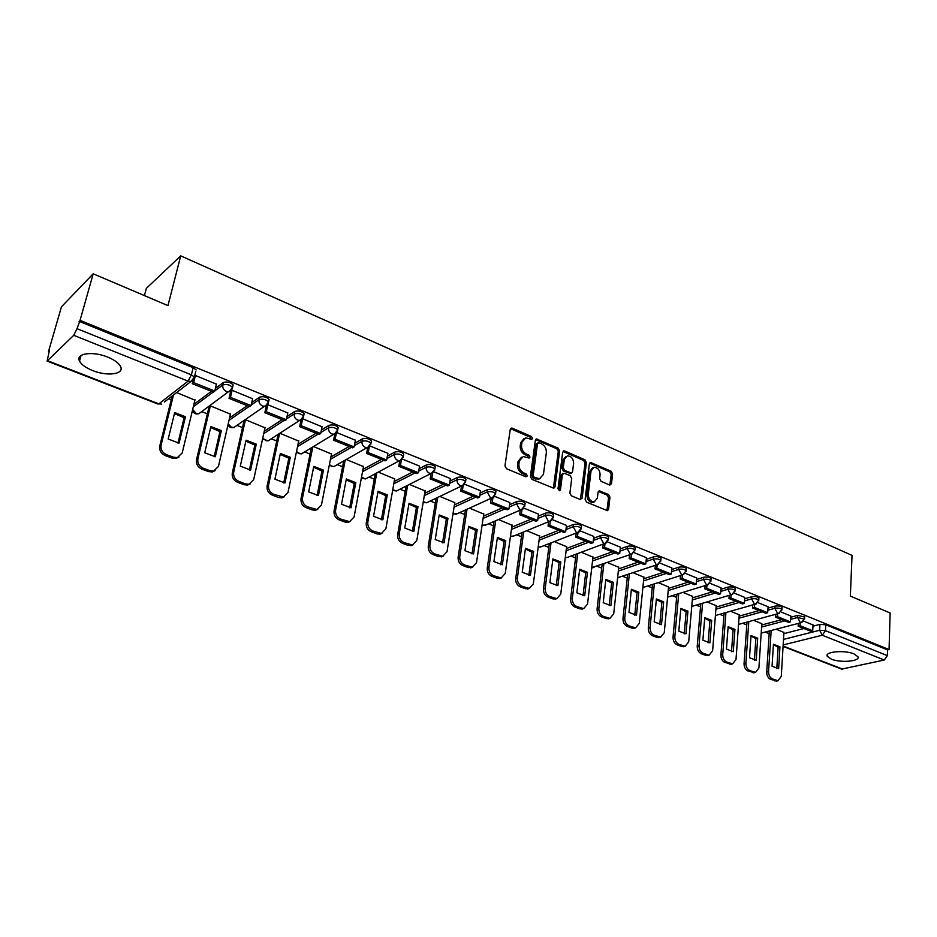 <?xml version="1.0" encoding="UTF-8"?>
<svg xmlns="http://www.w3.org/2000/svg" width="937" height="937" viewBox="0 0 937 937"><rect width="100%" height="100%" fill="white"/><g stroke="black" fill="none" stroke-linecap="round" stroke-linejoin="round"><path stroke-width="1.41" d="M532.544 438.446L531.478 436.513L512.363 428.186L510.267 429.392L504.973 465.912L506.519 468.734L525.903 476.828L527.367 475.937L526.301 473.981L523.806 472.939C520.351 471.065 518.711 468.078 518.922 463.979L519.344 460.934L523.209 456.518L529.124 458.052L529.967 457.092L528.901 455.136L526.43 454.082C522.987 452.196 521.37 449.221 521.569 445.169L521.991 442.159L525.751 437.825L531.724 439.394L532.544 438.446M531.15 439.324L530.155 437.169L510.501 428.701M525.95 476.851L524.966 474.59L522.471 473.548L523.806 472.939M528.573 457.982L527.566 455.78L525.095 454.714L526.43 454.082M854.005 653.897C844.6 649.833 824.501 651.672 827.242 656.251L831.271 659.121C840.594 663.091 860.541 661.358 857.929 656.72L854.005 653.897M107.661 357.091C92.751 350.848 75.253 353.413 79.516 361.061C81.402 364.622 85.794 367.796 92.669 370.583C107.404 376.627 124.668 374.214 120.545 366.508C118.753 363.041 114.455 359.902 107.661 357.091M609.589 484.991L611.474 483.75L612.587 473.899L611.147 471.229L590.521 462.48L589.396 463.815L585.121 499.456L586.597 502.173L607.434 510.677L608.593 509.283L609.964 497.207L608.5 494.525L599.223 490.801L598.075 492.171L597.373 498.168L594.245 501.881C590.427 501.518 588.436 498.999 588.26 494.326L591.06 470.878L594.07 467.282C597.888 467.622 599.903 470.128 600.102 474.79L599.645 478.666L601.109 481.349L609.589 484.991M47.728 360.768L158.833 403.87L188.103 381.136L73.742 335.317L47.096 361.061L49.345 350.789L48.466 351.668L61.444 306.832L93.196 273.791L167.957 305.614L180.724 255.86L852.038 555.395L850.351 596.073L890.15 613.009L889.049 649.552L80.055 320.349L77.01 328.676L191.394 374.823L194.404 377.072L194.041 378.478M93.196 273.791L80.055 320.349M559.647 450.873L558.159 448.144L536.514 438.961L535.355 440.308L530.389 476.546L531.911 479.334L553.79 488.247L554.997 486.853L559.647 450.873L558.3 451.505L556.812 448.776L535.589 439.605M564.683 450.978L584.957 459.821L586.421 462.527L582.111 498.191L580.144 499.48L571.383 495.825L569.895 493.085L571.722 478.467L570.235 475.738L564.414 473.255L562.411 474.509L560.467 489.77L559.623 490.754L557.995 488.739L562.692 452.196L564.683 450.978L563.324 451.611L583.599 460.43L584.957 459.821M783.836 633.658L803.899 628.504M812.953 626.185L819.945 624.393L819.652 630.273L825.462 630.671L887.374 655.642L884.235 660.035L841.613 669.112L783.074 646.413M168.683 398.693L171.26 399.701M201.748 411.636L207.37 413.826M236.967 425.41L242.507 427.577M271.285 438.832L276.743 440.976M304.712 451.915L310.088 454.023M337.285 464.658L342.591 466.731M369.061 477.085L374.273 479.123M400.04 489.208L405.171 491.222M430.259 501.037L435.307 503.005M459.762 512.574L464.717 514.518M488.552 523.842L493.424 525.751M516.662 534.84L521.452 536.714M544.128 545.58L548.824 547.419M570.949 556.074L575.576 557.89M597.162 566.335L601.706 568.115M622.789 576.36L627.251 578.106M647.842 586.164L652.222 587.874M672.344 595.745L676.643 597.431M696.308 605.126L700.536 606.778M719.757 614.297L723.903 615.925M742.701 623.281L746.777 624.874M765.166 632.065L769.172 633.635M144.427 295.6L146.336 288.373L180.724 255.86M889.049 649.552L887.55 649.891L887.374 655.642M195.798 371.31L194.404 377.072L191.031 381.429L194.064 378.454M73.742 335.317L77.01 328.676M194.931 400.169L176.648 392.544M216.412 384.147L195.247 375.421M252.58 398.74L231.989 390.26L230.619 391.572M230.432 414.154L210.427 405.873L208.963 407.056M265.007 427.787L245.529 419.729M287.776 412.936L267.736 404.69M298.68 441.069L279.976 433.316M322.035 426.757L302.639 418.792L301.199 425.703L320.677 433.515L322.059 426.64M331.499 454L313.614 446.598M355.392 440.226L336.734 432.554M363.486 466.614L346.409 459.54M387.883 453.332L369.939 445.965M394.676 478.912L378.361 472.154M419.553 466.111L402.313 459.048M425.093 490.918L409.528 484.452M450.416 478.573L433.854 471.779M454.773 502.619L439.921 496.446M480.517 490.719L464.611 484.206M483.75 514.05L469.566 508.159M509.869 502.572L494.595 496.317M512.024 525.2L498.507 519.578M538.506 514.132L523.842 508.123M539.642 536.093L526.758 530.729M566.463 525.411L552.373 519.648M566.616 546.728L554.353 541.609M593.753 536.433L580.226 530.892M592.969 557.128L581.291 552.244M620.399 547.185L607.422 541.879M618.736 567.295L607.621 562.645M646.436 557.702L633.962 552.596M643.918 577.227L633.342 572.8M671.864 567.963L659.906 563.078M668.538 586.937L658.5 582.72M696.73 578L685.24 573.303M692.619 596.436L683.085 592.43M721.021 587.815L710.012 583.306M716.184 605.735L707.13 601.917M744.786 597.408L734.221 593.086M739.246 614.836L730.661 611.205M752.751 604.939L752.54 607.949L765.752 613.231L767.649 612.716L768.106 606.766L757.892 602.643M761.816 623.737L753.688 620.294M790.769 615.972L781.048 612.002M761.722 624.991L781.751 619.638M790.699 617.249L797.715 615.375L797.598 617.483L804.532 619.146M739.152 616.136L759.122 610.573M767.942 608.125L774.993 606.157L774.864 608.289C778.143 607.797 780.498 608.207 781.915 609.53L781.88 610.01M716.079 607.094L735.99 601.32M744.692 598.79L751.767 596.74L751.615 598.884C754.929 598.368 757.307 598.802 758.771 600.16L758.736 600.676M692.502 597.865L712.343 591.856M720.916 589.268L728.014 587.112L727.85 589.268C731.188 588.741 733.601 589.174 735.1 590.591L735.065 591.13M668.397 588.424L688.18 582.182M696.601 579.523L703.722 577.262L703.546 579.441C706.908 578.879 709.356 579.335 710.902 580.799L710.855 581.362M643.754 578.773L663.455 572.284M671.724 569.555L678.88 567.19L678.681 569.38C682.066 568.806 684.549 569.274 686.142 570.785L686.083 571.383M618.561 568.923L638.167 562.153M646.261 559.366L653.452 556.883L653.241 559.096C656.638 558.487 659.168 558.967 660.819 560.537L660.749 561.169M592.77 558.839L612.283 551.799M620.212 548.93L627.427 546.33L627.193 548.567C630.624 547.934 633.189 548.426 634.888 550.042L634.817 550.722M566.393 548.532L585.801 541.199M593.543 538.271L600.793 535.531L600.535 537.779C603.99 537.124 606.59 537.627 608.347 539.314L608.265 540.028M539.396 537.99L558.686 530.342M566.217 527.355L573.503 524.462L573.221 526.735C576.712 526.044 579.359 526.571 581.174 528.316L581.069 529.077M511.743 527.203L530.916 519.227M538.236 516.17L545.557 513.125L545.252 515.42C548.766 514.706 551.46 515.256 553.334 517.06L553.217 517.868M483.433 516.17L502.466 507.831M509.564 504.738L516.919 501.518L516.592 503.837C520.129 503.087 522.858 503.649 524.802 505.523L524.673 506.378M454.422 504.867L473.326 496.165M480.166 493.014L487.556 489.618L487.205 491.948C490.777 491.164 493.553 491.749 495.568 493.705L495.427 494.607M424.695 493.307L443.447 484.206M450.029 481.021L457.455 477.413L457.092 479.767C460.676 478.948 463.51 479.557 465.595 481.583L465.431 482.532M394.219 481.477L412.819 471.943M419.108 468.723L426.593 464.893L426.194 467.27C429.802 466.415 432.695 467.048 434.85 469.156L434.674 470.163M362.97 469.355L381.406 459.376M387.379 456.132L394.922 452.056L394.489 454.445C398.131 453.567 401.071 454.222 403.32 456.413L403.121 457.467M330.913 456.951L349.173 446.469M354.818 443.224L362.408 438.867L361.951 441.292C365.629 440.367 368.628 441.046 370.958 443.33L370.736 444.443M298.025 444.243L316.097 433.222M321.379 430.013L329.039 425.339L328.559 427.787C332.248 426.815 335.305 427.53 337.73 429.907L337.484 431.079M264.257 431.243L282.142 419.635M287.027 416.461L294.768 411.448L294.253 413.908C297.966 412.901 301.093 413.639 303.611 416.122L303.342 417.352M229.565 417.925L247.263 405.674M251.725 402.594L259.561 397.171L259.01 399.654C262.747 398.6 265.944 399.373 268.568 401.961L268.263 403.25M193.924 404.304L211.434 391.326M215.416 388.387L223.369 382.495L222.783 385.002C226.555 383.901 229.811 384.709 232.552 387.403L232.224 388.761M813.023 624.956L803.7 621.149M783.906 632.452L776.211 629.184M804.649 617.038L797.715 615.375M782.02 607.879L782.044 607.41C780.626 606.087 778.272 605.665 774.993 606.157M758.876 598.52L758.911 598.017C757.459 596.658 755.07 596.225 751.767 596.74M735.229 588.963L735.264 588.424C733.765 587.019 731.352 586.574 728.014 587.112M711.031 579.183L711.078 578.621C709.532 577.157 707.084 576.7 703.722 577.262M686.294 569.181L686.341 568.583C684.748 567.072 682.265 566.604 678.88 567.19M660.972 558.956L661.03 558.323C659.39 556.754 656.86 556.273 653.452 556.883M635.052 548.485L635.122 547.817C633.424 546.189 630.859 545.697 627.427 546.33M608.523 537.768L608.605 537.065C606.848 535.378 604.248 534.863 600.793 535.531M581.35 526.793L581.444 526.044C579.628 524.298 576.981 523.771 573.503 524.462M553.521 515.561L553.626 514.764C551.752 512.949 549.059 512.41 545.557 513.125M525.013 504.047L525.118 503.216C523.186 501.33 520.445 500.768 516.919 501.518M495.778 492.253L495.907 491.375C493.904 489.419 491.117 488.833 487.556 489.618M465.818 480.166L465.958 479.229C463.874 477.202 461.051 476.593 457.455 477.413M435.084 467.774L435.248 466.79C433.093 464.67 430.2 464.038 426.593 464.893M403.554 455.054L403.742 454.012C401.493 451.81 398.553 451.154 394.922 452.056M371.204 442.006L371.403 440.917C369.073 438.621 366.074 437.942 362.408 438.867M337.988 428.619L338.21 427.459C335.786 425.082 332.729 424.367 329.039 425.339M303.881 414.868L304.127 413.65C301.609 411.167 298.481 410.429 294.768 411.448M268.837 400.743L269.106 399.467C266.483 396.878 263.297 396.105 259.561 397.171M232.821 386.231L233.126 384.896C230.397 382.191 227.141 381.382 223.369 382.495M887.55 649.891L825.743 624.768L819.945 624.393M79.083 321.309L193.139 367.667L196.138 369.916M523.959 438.586L520.667 442.803L521.991 442.159M525.095 454.714C521.663 452.84 520.035 449.865 520.234 445.813L520.667 442.803M521.405 457.244L518.009 461.566L519.344 460.934M522.471 473.548C519.016 471.686 517.376 468.699 517.587 464.611L518.009 461.566M553.345 488.247L558.3 451.505M538.974 442.732L537.545 443.576L533.212 475.364L534.277 477.32L539.583 478.784L543.46 474.333L546.341 452.665C546.517 448.659 544.924 445.719 541.539 443.845L538.974 442.732M537.897 442.861L536.198 444.22L537.545 443.576M539.981 478.702L535.531 479.018L532.93 477.929L531.865 475.984L536.198 444.22M580.448 499.573L585.063 463.136L583.599 460.43M562.973 473.408L561.052 475.118L559.096 490.356L560.467 489.77M573.596 463.44C573.409 458.697 571.336 456.155 567.4 455.827L564.332 459.435L563.278 467.727L564.765 470.468L571.406 473.068L572.566 471.709L573.596 463.44M565.889 456.483L562.985 460.055L564.332 459.435M570.645 473.408L563.406 471.077L561.919 468.336L562.985 460.055M592.606 467.891L589.689 471.475L591.06 470.878M594.316 501.869L592.863 502.443C589.057 502.08 587.054 499.562 586.878 494.9L589.689 471.475M606.93 510.642L608.57 497.77L607.117 495.087L598.333 491.398M609.846 485.085L611.205 474.485L609.764 471.826L589.631 463.101M179.026 456.998L176.051 458.474L172.115 458.123L165.217 455.569C160.988 453.543 159.173 450.357 159.77 445.989L172.185 395.988M177.96 443.096L184.12 417.726L174.434 413.604M193.069 380.305L192.249 383.655L213.367 392.099L214.784 391.057L193.643 382.577L195.376 375.468M214.784 391.057L216.459 383.983M192.249 383.655L193.643 382.577M195.013 399.794L182.211 452.922L177.398 457.561L173.439 457.197L166.54 454.644C162.3 452.618 160.485 449.409 161.094 445.04L173.509 394.969M179.061 443.131L185.456 416.742L174.692 412.573L168.18 439.031L179.061 443.131M185.456 416.742L184.12 417.726M215.1 470.62L212.301 471.955L208.576 471.604L201.877 469.121C197.754 467.141 195.974 464.002 196.524 459.68L208.998 406.904M214.151 456.741L219.972 431.57L210.638 427.565M230.713 391.186L229.05 398.377L249.593 406.599L251.046 405.592L230.49 397.347L232.107 390.307M251.046 405.592L252.615 398.588M229.05 398.377L230.49 397.347M230.514 413.803L218.438 466.439L213.683 471.065L209.958 470.714L203.247 468.231C199.112 466.251 197.332 463.089 197.894 458.767L210.368 405.908M215.311 456.764L221.355 430.633L210.872 426.569L204.723 452.782L215.311 456.764M221.355 430.633L219.972 431.57M250.226 483.867L247.579 485.073L244.077 484.722L237.553 482.309C233.536 480.376 231.779 477.273 232.294 472.998L244.053 420.725M249.383 470.023L254.864 445.063L245.869 441.163M266.342 405.885L264.843 412.702L284.836 420.713L286.335 419.741L266.319 411.718L267.853 404.737M286.335 419.741L287.811 412.795M264.843 412.702L266.319 411.718M265.077 427.448L253.704 479.592L249.008 484.218L245.494 483.879L238.958 481.454C234.941 479.521 233.184 476.406 233.7 472.131L245.459 419.776M250.601 470.046L256.293 444.15L246.08 440.203L240.294 466.169L250.601 470.046M256.293 444.15L254.864 445.063M284.438 496.751L281.943 497.84L278.64 497.5L272.28 495.158C268.369 493.26 266.647 490.203 267.115 485.975L278.125 434.487M283.688 482.953L288.865 458.193L280.186 454.398M320.677 433.515L319.142 434.44L299.676 426.651L301.199 425.703M301.011 420.221L299.676 426.651M298.751 440.73L288.034 492.393L283.407 497.02L273.733 494.326C269.821 492.429 268.087 489.372 268.556 485.132L279.566 433.573M284.965 482.977L290.318 457.315L280.374 453.473L274.928 479.194L284.965 482.977M290.318 457.315L288.865 458.193M317.795 509.283L315.429 510.278L312.302 509.951L306.106 507.655C302.288 505.816 300.601 502.794 301.035 498.601L311.318 447.968M317.104 495.544L321.977 470.995L313.602 467.294M334.79 434.136L333.595 440.226L352.546 447.816L354.116 446.914L335.153 439.312L336.371 433.058M354.116 446.914L355.416 440.109M333.595 440.226L335.153 439.312M331.557 453.684L321.485 504.867L316.929 509.494L307.605 506.858C303.775 505.008 302.089 501.986 302.51 497.793L312.794 447.09M318.439 495.568L323.476 470.151L313.79 466.403L308.66 491.89L318.439 495.568M323.476 470.151L321.977 470.995M350.297 521.476L348.049 522.401L345.097 522.073L339.065 519.848C335.341 518.032 333.677 515.057 334.064 510.911L343.68 461.074M349.665 507.819L354.256 483.469L346.175 479.861M367.702 447.628L366.625 453.449L385.084 460.84L386.688 459.973L368.218 452.571L369.283 446.797M386.688 459.973L387.906 453.227M366.625 453.449L368.218 452.571M363.544 466.31L354.081 517.025L349.583 521.64L340.588 519.075C336.863 517.271 335.2 514.284 335.587 510.126L345.191 460.219M351.047 507.831L355.791 482.649L346.339 478.994L341.525 504.247L351.047 507.831M355.791 482.649L354.256 483.469M381.991 533.364L379.86 534.207L377.061 533.891L371.181 531.712C367.55 529.944 365.91 527.016 366.262 522.905L375.245 473.806M381.418 519.777L385.728 495.626L377.927 492.112M399.771 460.805L398.799 466.333L416.789 473.536L418.429 472.705L400.427 465.478L401.376 460.09M418.429 472.705L419.565 466.017M398.799 466.333L400.427 465.478M394.723 478.608L385.845 528.878L381.429 533.481L372.739 530.974C369.108 529.206 367.468 526.266 367.819 522.155L376.779 472.998M382.835 519.801L387.286 494.841L378.079 491.281L373.547 516.299L382.835 519.801M387.286 494.841L385.728 495.626M412.912 544.936L408.227 545.416L402.488 543.296C398.951 541.563 397.335 538.67 397.663 534.594L406.037 486.209M412.374 531.443L416.415 507.479L408.895 504.047M431.032 473.665L430.165 478.889L447.699 485.905L449.373 485.108L431.816 478.069L432.66 472.998M449.373 485.108L450.428 478.479M430.165 478.889L431.816 478.069M425.14 490.613L416.813 540.426L412.479 545.018L404.081 542.582C400.532 540.848 398.916 537.943 399.232 533.879L407.607 485.413M413.838 531.455L418.007 506.73L409.024 503.251L404.772 528.046L413.838 531.455M418.007 506.73L416.415 507.479M443.084 556.215L438.621 556.648L433.035 554.575C429.568 552.889 427.986 550.031 428.268 546.002L436.08 498.273M442.557 542.816L446.363 519.051L439.09 515.701M461.508 486.198L460.735 491.129L477.835 497.98L479.533 497.196L462.421 490.332L463.171 485.542M479.533 497.196L480.529 490.637M460.735 491.129L462.421 490.332M454.82 502.337L447.019 551.694L442.756 556.273L434.651 553.896C431.184 552.198 429.591 549.34 429.884 545.299L437.684 497.512M444.068 542.828L447.968 518.325L439.207 514.94L435.236 539.513L444.068 542.828M447.968 518.325L446.363 519.051M472.529 567.225L468.277 567.611L462.819 565.585C459.446 563.933 457.877 561.111 458.134 557.117L465.408 510.033M472.025 553.908L475.574 530.342L468.547 527.074M491.246 498.39L490.555 503.064L507.233 509.74L508.955 509.002L492.265 502.302L492.932 497.746M508.955 509.002L509.88 502.49M490.555 503.064L492.265 502.302M483.785 513.769L476.488 562.692L472.307 567.248L464.459 564.941C461.086 563.278 459.517 560.443 459.762 556.449L467.036 509.295M473.56 553.931L477.214 529.639L468.664 526.336L464.939 550.687L473.56 553.931M477.214 529.639L475.574 530.342M501.272 577.953L497.207 578.305L491.878 576.337C488.587 574.709 487.053 571.921 487.263 567.974L494.045 521.487M500.78 564.742L504.094 541.363L497.313 538.166M520.258 510.267L519.637 514.706L535.917 521.23L537.662 520.503L521.37 513.968L521.968 509.634M537.662 520.503L538.517 514.05M519.637 514.706L521.37 513.968M512.059 524.919L505.254 573.421L501.154 577.965L493.553 575.705C490.25 574.076 488.716 571.289 488.927 567.33L495.696 520.785M502.349 564.753L505.757 540.684L497.418 537.451L493.94 561.591L502.349 564.753M505.757 540.684L504.094 541.363M529.335 588.424L525.458 588.752L520.258 586.82C517.037 585.238 515.514 582.486 515.713 578.574L522.014 532.661M528.843 575.318L531.947 552.127L525.388 549.012M548.567 521.839L548.016 526.067L563.91 532.427L565.679 531.736L549.773 525.364L550.312 521.206M565.679 531.736L566.475 525.341M548.016 526.067L549.773 525.364M539.677 535.823L533.329 583.892L529.311 588.424L521.944 586.222C518.723 584.629 517.201 581.865 517.4 577.953L523.678 531.982M530.447 575.33L533.633 551.471L525.481 548.321L522.237 572.238L530.447 575.33M533.633 551.471L531.947 552.127M556.707 598.673L553.041 598.942L547.958 597.068C544.807 595.51 543.319 592.793 543.483 588.916L549.328 543.565M556.25 585.648L559.143 562.633L552.807 559.588M576.22 533.13L575.728 537.159L591.235 543.366L593.027 542.699L577.497 536.479L577.988 532.485M593.027 542.699L593.765 536.362M575.728 537.159L577.497 536.479M566.651 546.47L560.748 594.117L556.812 598.638L549.668 596.482C546.517 594.925 545.029 592.196 545.182 588.319L551.015 542.91M557.89 585.66L560.841 562.001L552.889 558.92L549.867 582.638L557.89 585.66M560.841 562.001L559.143 562.633M583.423 608.687L579.968 608.898L575.013 607.071C571.933 605.536 570.469 602.854 570.598 599.012L576.021 554.2M583.037 595.733L585.707 572.894L579.581 569.919M603.205 544.139L602.772 547.993L617.916 554.048L619.732 553.404L604.564 547.325L605.009 543.483M619.732 553.404L620.411 547.126M602.772 547.993L604.564 547.325M593.004 556.871L587.534 604.107L583.669 608.605L576.747 606.508C573.667 604.974 572.191 602.28 572.331 598.438L577.731 553.568M584.7 595.733L587.44 572.296L579.663 569.286L576.852 592.793L584.7 595.733M587.44 572.296L585.707 572.894M609.542 618.467L606.286 618.631L601.449 616.839C598.438 615.34 596.986 612.693 597.092 608.886L602.104 564.589M609.191 605.583L611.674 582.931L605.759 580.026M629.582 554.88L629.196 558.569L643.988 564.484L645.816 563.863L631.011 557.925L631.397 554.235M645.816 563.863L646.436 557.632M629.196 558.569L631.011 557.925M618.76 567.037L613.7 613.876L609.917 618.35L603.194 616.3C600.184 614.801 598.731 612.142 598.848 608.336L603.838 563.98M610.889 605.595L613.419 582.345L605.817 579.406L603.229 602.714L610.889 605.595M613.419 582.345L611.674 582.931M635.075 628.013L632.006 628.141L627.275 626.384C624.335 624.92 622.906 622.297 622.988 618.525L627.603 574.732M634.771 615.211L637.066 592.734L631.327 589.9M655.35 565.362L654.998 568.9L669.463 574.686L671.302 574.088L656.825 568.279L657.177 564.753M671.302 574.088L671.876 567.904M654.998 568.9L656.825 568.279M643.942 576.981L639.268 623.41L635.567 627.872L629.043 625.869C626.092 624.393 624.663 621.77 624.756 617.998L629.348 574.147M636.481 615.222L638.823 592.172L631.386 589.303L628.996 612.4L636.481 615.222M638.823 592.172L637.066 592.734M660.035 637.336L657.153 637.429L652.515 635.719C649.634 634.279 648.228 631.69 648.299 627.954L652.539 584.641M659.765 624.628L661.873 602.327L656.333 599.551M680.52 575.611L680.215 578.996L694.352 584.653L696.203 584.067L682.066 578.398L682.37 575.013M696.203 584.067L696.73 577.942M680.215 578.996L682.066 578.398M668.561 586.691L664.263 632.733L660.644 637.172L654.307 635.216C651.426 633.775 650.009 631.187 650.079 627.439L654.295 584.079M661.499 624.628L663.654 601.788L656.392 598.977L654.178 621.875L661.499 624.628M663.654 601.788L661.873 602.327M684.455 646.46L681.726 646.518L677.205 644.843C674.382 643.426 673 640.873 673.035 637.172L676.924 594.327M684.209 633.834L686.153 611.709L680.789 608.991M705.139 585.613L704.87 588.858L718.691 594.386L720.553 593.835L706.732 588.295L707.002 585.039M720.553 593.835L721.033 587.757M704.87 588.858L706.732 588.295M692.642 596.201L688.707 641.857L685.158 646.272L678.997 644.363C676.186 642.946 674.792 640.381 674.827 636.68L678.704 593.777M685.966 633.834L687.934 611.182L680.836 608.429L678.81 631.14L685.966 633.834M687.934 611.182L686.153 611.709M708.349 655.373L705.772 655.408L701.333 653.768C698.58 652.386 697.21 649.856 697.233 646.179L700.782 603.803M708.114 642.841L709.895 620.88L704.694 618.221M729.209 595.382L728.974 598.509L742.479 603.92L744.365 603.381L730.848 597.958L731.083 594.831M744.365 603.381L744.798 597.361M728.974 598.509L730.848 597.958M716.208 605.501L712.612 650.77L709.133 655.174L703.148 653.3C700.396 651.906 699.025 649.376 699.037 645.71L702.574 603.276M709.895 642.841L711.698 620.376L704.741 617.682L702.891 640.205L709.895 642.841M711.698 620.376L709.895 620.88M731.727 664.087L724.945 662.494C722.251 661.135 720.904 658.641 720.893 654.998L724.125 613.056M731.504 651.648L733.121 629.851L728.096 627.251M767.649 612.716L754.426 607.41L754.636 604.4M752.54 607.949L754.426 607.41M739.258 614.602L736.002 659.496L732.605 663.876L726.772 662.049C724.078 660.679 722.72 658.184 722.72 654.541L725.929 612.552M733.296 651.648L734.936 629.371L728.131 626.736L726.444 649.072L733.296 651.648M734.936 629.371L733.121 629.851M754.601 672.614L748.054 671.033C745.407 669.697 744.072 667.226 744.06 663.619L746.976 622.121M754.39 660.257L755.854 638.636L750.994 636.094M775.777 614.274L775.59 617.178L788.521 622.344L790.43 621.852L777.487 616.663L777.675 613.758M790.43 621.852L790.769 615.925M775.59 617.178L777.487 616.663M761.828 623.503L758.888 668.022L755.562 672.391L749.893 670.599C747.246 669.264 745.911 666.793 745.887 663.185L748.792 621.618M756.206 660.257L757.682 638.167L751.029 635.591L749.495 657.739L756.206 660.257M757.682 638.167L755.854 638.636M776.996 680.953L770.659 679.395C768.071 678.083 766.759 675.636 766.712 672.063L769.336 630.976M776.796 668.702L778.108 647.244L773.4 644.75M798.312 623.41L798.148 626.209L810.81 631.269L812.719 630.788L800.057 625.705L800.21 622.918M812.719 630.788L813.023 624.909M798.148 626.209L800.057 625.705M783.918 632.229L781.282 676.385L778.026 680.719L772.51 678.974C769.921 677.662 768.609 675.214 768.563 671.642L771.163 630.496M778.624 668.702L779.947 646.788L773.435 644.269L772.053 666.23L778.624 668.702M779.947 646.788L778.108 647.244M530.155 437.169L531.478 436.513M524.966 474.59L526.301 473.981M527.566 455.78L528.901 455.136M783.484 639.409L819.652 630.273L822.288 635.216L783.156 644.937M783.098 646.026L842.832 669.194M884.235 660.035L822.288 635.216L825.462 630.671L825.743 624.768M761.594 627.04L784.831 620.868M790.57 619.345L797.598 617.483L800.268 622.473L801.276 622.636L804.555 618.689L804.672 616.581M739 618.209L762.168 611.802M767.813 610.233L774.864 608.289L777.569 613.337L778.612 613.501L781.915 609.53L782.044 607.41M715.915 609.179L739 602.526M744.54 600.922L751.615 598.884L754.355 603.99L755.456 604.166L758.771 600.16L758.911 598.017M692.326 599.961L715.318 593.039M720.74 591.411L727.85 589.268L730.626 594.445L731.785 594.62L735.1 590.591L735.264 588.424M668.198 590.544L691.108 583.353M696.414 581.678L703.546 579.441L706.369 584.676L707.564 584.864L710.902 580.799L711.078 578.621M643.543 580.917L666.336 573.432M671.513 571.734L678.681 569.38L681.539 574.686L682.804 574.873L686.142 570.785L686.341 568.583M618.326 571.078L641.002 563.289M646.038 561.568L653.241 559.096L656.134 564.461L657.458 564.648L660.819 560.537L661.03 558.323M592.524 561.017L615.082 552.912M619.966 551.155L627.193 548.567L630.144 553.99L631.526 554.189L634.888 550.042L635.122 547.817M566.124 550.733L588.541 542.289M593.273 540.508L600.535 537.779L603.522 543.273L604.974 543.483L608.347 539.314L608.605 537.065M539.103 540.204L561.368 531.42M565.936 529.616L573.221 526.735L576.255 532.298L577.778 532.521L581.174 528.316L581.444 526.044M511.426 529.44L533.54 520.269M537.932 518.454L545.252 515.42L548.332 521.066L549.937 521.288L553.334 517.06L553.626 514.764M483.094 518.419L505.031 508.861M509.236 507.034L516.592 503.837L519.719 509.541L521.405 509.775L524.802 505.523L525.118 503.216M454.058 507.14L475.82 497.172M479.814 495.333L487.205 491.948L490.391 497.734L492.159 497.969L495.568 493.705L495.907 491.375M424.309 495.603L445.883 485.179M449.655 483.363L457.092 479.767C456.916 482.461 457.994 484.417 460.313 485.635L462.187 485.87L465.595 481.583L465.958 479.229M393.809 483.785L415.173 472.892M418.71 471.088L426.194 467.27C425.995 469.987 427.085 471.979 429.474 473.22L431.442 473.466L434.85 469.156L435.248 466.79M362.537 471.686L383.678 460.278M386.958 458.509L394.489 454.445C394.266 457.197 395.379 459.212 397.827 460.477L399.912 460.735L403.32 456.413L403.742 454.012M330.456 459.306L351.363 447.347M354.362 445.637L361.951 441.292C361.705 444.068 362.842 446.106 365.348 447.406L367.55 447.663L370.958 443.33L371.403 440.917M297.533 446.621L318.205 434.065M320.887 432.437L328.559 427.787C328.278 430.587 329.437 432.648 332.003 433.983L334.333 434.253L337.73 429.907L338.21 427.459M263.73 433.632L284.145 420.432M286.511 418.909L294.253 413.908C293.949 416.742 295.12 418.839 297.767 420.198L300.215 420.467L303.611 416.122L304.127 413.65M229.015 420.338L249.172 406.435M251.175 405.053L259.01 399.654C258.671 402.512 259.865 404.643 262.583 406.037L265.183 406.318L268.568 401.961L269.106 399.467M193.338 406.74L213.238 392.053M214.831 390.87L222.783 385.002C222.42 387.895 223.627 390.05 226.414 391.479L229.178 391.76L232.552 387.403L233.126 384.896M232.107 389.031L198.843 413.732L196.149 413.486L192.671 409.539M201.35 411.917L198.843 413.732C195.763 414.494 193.631 413.393 192.448 410.441M267.982 403.894L233.934 427.471L231.392 427.225L228.183 423.957M236.288 425.866L233.934 427.471C231.287 428.162 229.296 427.307 227.96 424.918M302.874 418.335L268.123 440.835L265.71 440.601L262.793 437.895M270.325 439.441L268.123 440.835L262.583 438.867M336.828 432.367L301.421 453.871L299.149 453.625L296.537 451.4M303.494 452.641L301.421 453.871L296.338 452.348M369.892 446.024L333.9 466.567L331.745 466.333L329.426 464.506M335.821 465.478L333.9 466.567L329.25 465.408M402.102 459.294L365.559 478.948L361.506 477.238M367.351 477.999L365.559 478.948L361.342 478.093M433.491 472.213L396.433 491.011L392.779 489.618M398.108 490.18L396.433 491.011L392.638 490.414M464.084 484.78L426.569 502.794L423.301 501.658M428.115 502.056L426.569 502.794L423.173 502.384M493.916 497.02L455.968 514.284L453.075 513.394M457.408 513.628L452.969 514.038M523.033 508.943L484.675 525.493L482.133 524.814M486.022 524.931L482.051 525.376M551.436 520.562L512.715 536.444L510.513 535.941M513.956 535.941L510.454 536.421M579.171 531.888L540.099 547.149L538.225 546.786M541.246 546.693L538.178 547.185M606.251 542.933L566.85 557.597L565.304 557.351M567.927 557.199L565.257 557.667M632.709 553.72L591.751 567.658M593.999 567.459L591.727 567.904M658.547 564.238L617.6 577.719M619.486 577.473L617.588 577.895M683.811 574.51L642.876 587.522M644.422 587.265L642.864 587.64M708.501 584.536L667.589 597.092M668.807 596.846L667.589 597.162M732.64 594.339L691.764 606.438M692.666 606.204L691.764 606.45M756.253 603.92L716.009 615.363M779.361 613.278L738.543 624.405M801.955 622.437L761.254 633.096M193.139 367.667L191.394 374.823L188.103 381.136L191.031 381.429L164.338 402.055M158.833 403.87L161.679 404.116L158.833 403.87M520.234 445.813L521.569 445.169M517.587 464.611L518.922 463.979M511.052 428.853L512.363 428.186M553.638 487.439L554.997 486.853M536.069 439.734L537.405 439.09M556.812 448.776L558.159 448.144M531.865 475.984L533.212 475.364M532.93 477.929L534.277 477.32M535.531 479.018L536.878 478.409M585.063 463.136L586.421 462.527M580.741 498.765L582.111 498.191M561.052 475.118L562.411 474.509M561.919 468.336L563.278 467.727M563.406 471.077L564.765 470.468M569.227 473.56L570.586 472.951M586.878 494.9L588.26 494.326M598.614 491.48L599.996 490.906M607.117 495.087L608.5 494.525M608.57 497.77L609.964 497.207M607.211 509.833L608.593 509.283M589.97 463.206L591.329 462.597M609.764 471.826L611.147 471.229M611.205 474.485L612.587 473.899M610.092 484.335L611.474 483.75M161.094 445.04L159.77 445.989M173.439 457.197L172.115 458.123M166.54 454.644L165.217 455.569M197.894 458.767L196.524 459.68M209.958 470.714L208.576 471.604M203.247 468.231L201.877 469.121M233.7 472.131L232.294 472.998M245.494 483.879L244.077 484.722M238.958 481.454L237.553 482.309M268.556 485.132L267.115 485.975M280.104 496.68L278.64 497.5M273.733 494.326L272.28 495.158M302.51 497.793L301.035 498.601M313.801 509.154L312.302 509.951M307.605 506.858L306.106 507.655M335.587 510.126L334.064 510.911M346.631 521.312L345.097 522.073M340.588 519.075L339.065 519.848M367.819 522.155L366.262 522.905M378.63 533.165L377.061 533.891M372.739 530.974L371.181 531.712M399.232 533.879L397.663 534.594M409.82 544.713L408.227 545.416M404.081 542.582L402.488 543.296M429.884 545.299L428.268 546.002M440.249 555.969L438.621 556.648M434.651 553.896L433.035 554.575M459.762 556.449L458.134 557.117M469.917 566.955L468.277 567.611M464.459 564.941L462.819 565.585M488.927 567.33L487.263 567.974M498.882 577.684L497.207 578.305M493.553 575.705L491.878 576.337M517.4 577.953L515.713 578.574M527.144 588.143L525.458 588.752M521.944 586.222L520.258 586.82M545.182 588.319L543.483 588.916M554.751 598.356L553.041 598.942M549.668 596.482L547.958 597.068M572.331 598.438L570.598 599.012M581.713 608.347L579.968 608.898M576.747 606.508L575.013 607.071M598.848 608.336L597.092 608.886M608.043 618.092L606.286 618.631M603.194 616.3L601.449 616.839M624.756 617.998L622.988 618.525M633.775 627.614L632.006 628.141M629.043 625.869L627.275 626.384M650.079 627.439L648.299 627.954M658.934 636.937L657.153 637.429M654.307 635.216L652.515 635.719M674.827 636.68L673.035 637.172M683.53 646.038L681.726 646.518M678.997 644.363L677.205 644.843M699.037 645.71L697.233 646.179M707.587 654.94L705.772 655.408M703.148 653.3L701.333 653.768M722.72 654.541L720.893 654.998M731.118 663.654L729.279 664.099M726.772 662.049L724.945 662.494M745.887 663.185L744.06 663.619M754.133 672.18L752.294 672.602M749.893 670.599L748.054 671.033M768.563 671.642L766.712 672.063M776.668 680.52L774.805 680.93M772.51 678.974L770.659 679.395M827.312 654.811L827.242 656.251M81.062 355.498L79.516 361.061M47.096 361.061L158.084 404.093M510.735 428.408L511.438 428.057M535.847 439.289L536.514 438.961M538.236 479.393L539.583 478.784M570.036 473.677L571.406 473.068M563.219 451.142L563.84 450.861M592.863 502.443L594.245 501.881M177.398 457.561L176.051 458.474M213.683 471.065L212.301 471.955M249.008 484.218L247.579 485.073M283.407 497.02L281.943 497.84M316.929 509.494L315.429 510.278M349.583 521.64L348.049 522.401M381.429 533.481L379.86 534.207M412.479 545.018L410.874 545.721M442.756 556.273L441.14 556.953M472.307 567.248L470.667 567.904M501.154 577.965L499.48 578.597M529.311 588.424L527.613 589.022M556.812 598.638L555.091 599.212M583.669 608.605L581.936 609.167M609.917 618.35L608.16 618.888M635.567 627.872L633.787 628.387M660.644 637.172L658.852 637.675M685.158 646.272L683.354 646.753M709.133 655.174L707.318 655.631M732.605 663.876L730.766 664.321M755.562 672.391L753.711 672.813M778.026 680.719L776.176 681.14"/></g></svg>
